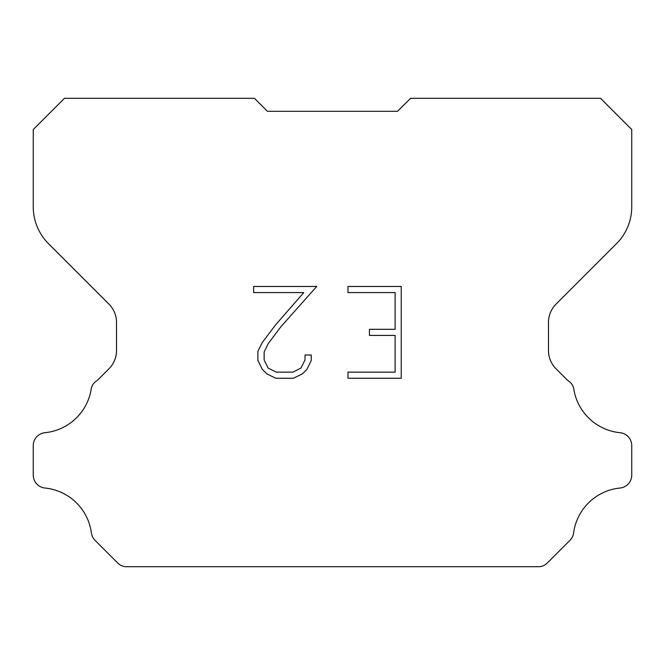 <?xml version="1.0" encoding="UTF-8"?>
<svg xmlns="http://www.w3.org/2000/svg" width="665" height="665" viewBox="0 0 665 665"><rect width="100%" height="100%" fill="white"/><g stroke="black" fill="none" stroke-linecap="round" stroke-linejoin="round"><path stroke-width="1" d="M395.126 372.142L395.126 335.418L369.424 335.418L369.424 329.3L395.126 329.3L395.126 292.575L347.97 292.575L347.97 286.457L401.244 286.457L401.244 378.26L347.97 378.26L347.97 372.142L395.126 372.142M311.245 354.985L311.245 360.488L306.881 369.449L302.334 373.905L293.373 378.26L275.742 378.26L266.831 373.838L262.293 369.358L257.87 360.397L257.87 351.311L262.293 342.525L275.26 325.252L303.772 292.575L253.623 292.575L253.623 286.457L316.74 286.457L280.996 326.606L268.269 343.572L264.146 351.951L264.146 360.006L268.145 368.086L276.274 372.142L292.891 372.142L300.962 368.069L305.027 360.006L305.027 354.985L311.245 354.985M397.554 111.313L410.563 98.304L600.52 98.304L631.75 129.534L631.75 206.857A52.045 52.045 0 0 1 616.505 243.656L556.098 304.063A26.018 26.018 0 0 0 548.484 322.459L548.484 350.447A26.018 26.018 0 0 0 556.098 368.851L567.586 380.33A13.009 13.009 0 0 1 573.604 387.811A52.045 52.045 0 0 0 620.029 432.699A13.009 13.009 0 0 1 631.75 445.65L631.75 475.076A13.009 13.009 0 0 1 620.029 488.027A52.045 52.045 0 0 0 573.604 532.923A13.009 13.009 0 0 1 569.905 540.396L547.337 562.964A13.009 13.009 0 0 1 539.598 566.696L125.402 566.696A13.009 13.009 0 0 1 117.663 562.964L95.095 540.396A13.009 13.009 0 0 1 91.396 532.923A52.045 52.045 0 0 0 44.971 488.027A13.009 13.009 0 0 1 33.25 475.076L33.25 445.65A13.009 13.009 0 0 1 44.971 432.699A52.045 52.045 0 0 0 91.396 387.811A13.009 13.009 0 0 1 97.414 380.33L108.902 368.851A26.018 26.018 0 0 0 116.516 350.447L116.516 322.459A26.018 26.018 0 0 0 108.902 304.063L48.495 243.656A52.045 52.045 0 0 1 33.25 206.857L33.25 129.534L64.48 98.304L254.437 98.304L267.446 111.313L397.554 111.313"/></g></svg>
